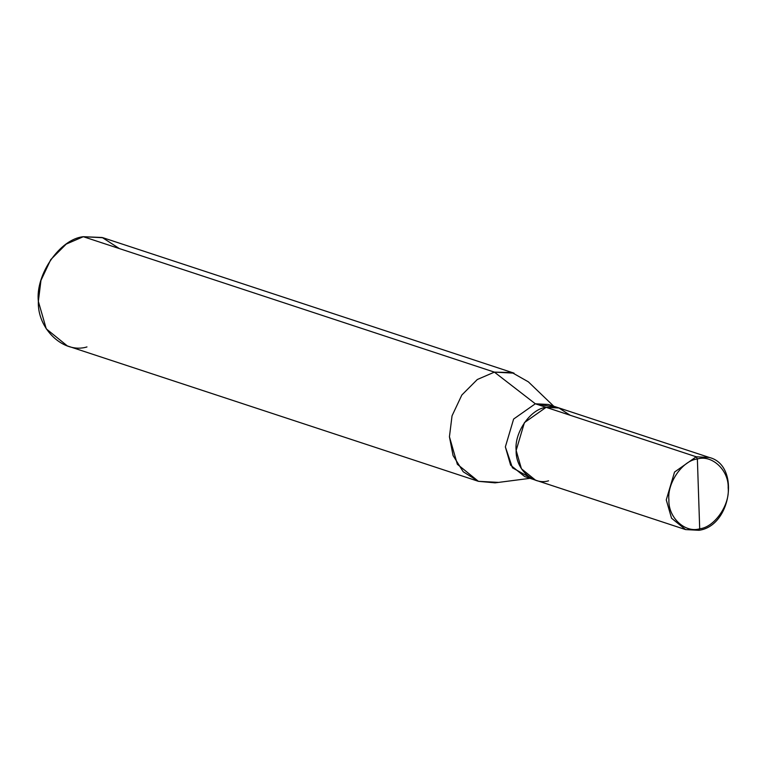<?xml version="1.0" encoding="UTF-8"?>
<svg xmlns="http://www.w3.org/2000/svg" width="767" height="767" viewBox="0 0 767 767"><rect width="100%" height="100%" fill="white"/><g stroke="black" fill="none" stroke-linecap="round" stroke-linejoin="round"><path stroke-width="1.15" d="M570.169 415.254L558.731 407.871L546.123 407.335L696.235 456.787L674.538 472.05L666.264 499.892L671.537 518.214L685.573 529.585L698.996 530.294L685.573 529.585L671.537 518.214L666.264 499.892L674.538 472.05L696.235 456.787L709.331 457.477L696.235 456.787L697.376 458.982C682.659 460.411 667.002 482.932 668.901 499.931C668.143 517.466 685.084 533.343 699.696 528.789C685.084 533.343 668.143 517.466 668.901 499.931C667.002 482.932 682.659 460.411 697.376 458.982L699.696 528.789L698.67 530.275L699.696 528.789C714.403 527.36 730.069 504.839 728.171 487.841C728.918 470.305 711.987 454.428 697.376 458.982C711.987 454.428 728.918 470.305 728.171 487.841C730.069 504.839 714.403 527.36 699.696 528.789L697.376 458.982L696.235 456.787L546.123 407.335C530.639 408.84 514.158 432.55 516.153 450.44C515.357 468.905 533.19 485.616 548.568 480.823M559.22 408.025L709.331 457.477C740.174 464.984 731.651 525.932 698.996 530.294L685.573 529.585L535.471 480.132L521.426 468.771L516.153 450.44L524.427 422.598L546.123 407.335L559.22 408.025L548.424 404.477L535.328 403.787L494.399 372.129L511.963 372.541L528.367 381.851L553.764 406.242M546.133 407.344L535.328 403.787L546.133 407.344M553.592 406.884L535.328 403.787L513.631 419.041L505.357 446.883L512.461 467.822L530.265 477.707M514.043 373.155L494.399 372.129L83.315 236.706L102.96 237.732L514.043 373.155M119.374 248.585L102.212 237.502L83.315 236.706L494.399 372.129L535.328 403.787L513.631 419.041L505.357 446.883L510.63 465.205L524.676 476.566L535.471 480.123M530.016 478.33L495.099 482.846L478.397 481.321L463.201 471.753L453.067 455.56L449.433 436.778L452.041 415.829L461.839 395.015L477.304 379.512L494.399 372.129L477.304 379.512L461.839 395.015L452.041 415.829L449.433 436.778L457.343 464.275L478.407 481.321L498.051 482.357M478.407 481.321L67.323 345.907L46.26 328.851L38.35 301.364L40.958 280.406L50.766 259.591L66.221 244.088L83.315 236.706C60.085 238.959 35.349 274.519 38.35 301.364C37.161 329.053 63.901 354.114 86.968 346.933"/></g></svg>
